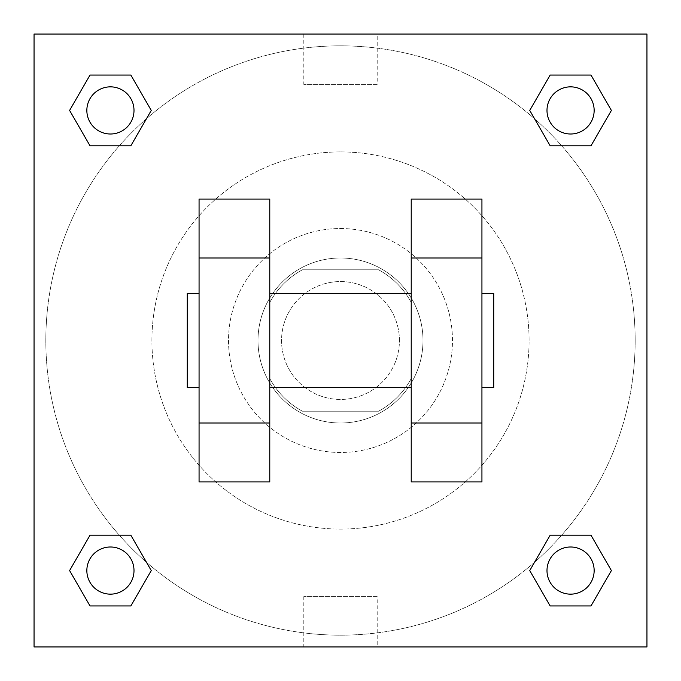 <?xml version="1.0" encoding="UTF-8"?>
<svg xmlns="http://www.w3.org/2000/svg" width="681" height="681" viewBox="0 0 681 681"><rect width="100%" height="100%" fill="white"/><g stroke="black" fill="none" stroke-linecap="round" stroke-linejoin="round"><path stroke-width="0.51" stroke-dasharray="3.4 2.55" d="M399.432 340.5A58.932 58.932 0 0 0 311.03 289.459A58.932 58.932 0 0 0 311.03 391.541A58.932 58.932 0 0 0 399.432 340.5A58.932 58.932 0 0 0 311.03 289.459A58.932 58.932 0 0 0 311.03 391.541A58.932 58.932 0 0 0 399.432 340.5M378.517 411.222L302.483 411.222A80.29 80.29 0 0 1 269.778 378.517L269.778 302.483A80.29 80.29 0 0 1 302.483 269.778L378.517 269.778A80.29 80.29 0 0 1 411.222 302.483L411.222 378.517A80.29 80.29 0 0 1 378.517 411.222L302.483 411.222A80.29 80.29 0 0 1 269.778 378.517L269.778 302.483A80.29 80.29 0 0 1 302.483 269.778L378.517 269.778A80.29 80.29 0 0 1 411.222 302.483L411.222 378.517A80.29 80.29 0 0 1 378.517 411.222M340.5 257.997A82.503 82.503 0 0 1 411.954 381.752A82.503 82.503 0 0 1 269.046 381.752A82.503 82.503 0 0 1 340.5 257.997A82.503 82.503 0 0 0 257.997 340.5A82.503 82.503 0 0 0 340.5 423.003A82.503 82.503 0 0 0 423.003 340.5A82.503 82.503 0 0 0 340.5 257.997M340.5 228.527A111.973 111.973 0 0 1 437.474 396.487A111.973 111.973 0 0 1 243.526 396.487A111.973 111.973 0 0 1 340.5 228.527A111.973 111.973 0 0 1 437.474 396.487A111.973 111.973 0 0 1 243.526 396.487A111.973 111.973 0 0 1 340.5 228.527M340.5 151.914A188.586 188.586 0 0 1 503.821 434.793A188.586 188.586 0 0 1 177.179 434.793A188.586 188.586 0 0 1 340.5 151.914A188.586 188.586 0 0 0 151.914 340.5A188.586 188.586 0 0 0 340.5 529.086A188.586 188.586 0 0 0 529.086 340.5A188.586 188.586 0 0 0 340.5 151.914M119.337 145.785L90.011 145.785L119.337 145.785L90.011 145.785L69.598 110.424L90.011 75.063L130.846 75.063L151.259 110.424L130.846 145.785L151.259 110.424L130.846 145.785L151.259 110.424L130.846 75.063L151.259 110.424M130.846 535.215L151.259 570.576L130.846 535.215L151.259 570.576L130.846 535.215L151.259 570.576L130.846 605.937L90.011 605.937L69.598 570.576L90.011 535.215L119.337 535.215M34.05 646.95L34.05 34.05L646.95 34.05L646.95 646.95L34.05 646.95L34.05 34.05L646.95 34.05L646.95 646.95L34.05 646.95L34.05 34.05L646.95 34.05L646.95 646.95L34.05 646.95M550.154 145.785L529.741 110.424L550.154 145.785L529.741 110.424L550.154 145.785L529.741 110.424L550.154 75.063L590.989 75.063L611.402 110.424L590.989 145.785L561.663 145.785M529.741 570.576L550.154 535.215L529.741 570.576L550.154 535.215L529.741 570.576L550.154 605.937L529.741 570.576L550.154 605.937L529.741 570.576L550.154 605.937L590.989 605.937L550.154 605.937L590.989 605.937L611.402 570.576L590.989 605.937M561.663 535.215L590.989 535.215L561.663 535.215L590.989 535.215L611.402 570.576M372.916 34.05L308.084 34.059L372.916 34.05M635.16 340.5A294.66 294.66 0 0 0 193.166 85.312A294.66 294.66 0 0 0 193.166 595.688A294.66 294.66 0 0 0 635.16 340.5A294.66 294.66 0 0 0 193.166 85.312A294.66 294.66 0 0 0 193.166 595.688A294.66 294.66 0 0 0 635.16 340.5M134.004 570.576A23.571 23.571 0 0 0 98.643 550.154A23.571 23.571 0 0 0 98.643 590.989A23.571 23.571 0 0 0 134.004 570.576A23.571 23.571 0 0 0 98.643 550.154A23.571 23.571 0 0 0 98.643 590.989A23.571 23.571 0 0 0 134.004 570.576A23.571 23.571 0 0 0 98.643 550.154A23.571 23.571 0 0 0 98.643 590.989A23.571 23.571 0 0 0 134.004 570.576A23.571 23.571 0 0 0 98.643 550.154A23.571 23.571 0 0 0 98.643 590.989A23.571 23.571 0 0 0 134.004 570.576A23.571 23.571 0 0 0 98.643 550.154A23.571 23.571 0 0 0 98.643 590.989A23.571 23.571 0 0 0 134.004 570.576M134.004 110.424A23.571 23.571 0 0 0 98.643 90.011A23.571 23.571 0 0 0 98.643 130.846A23.571 23.571 0 0 0 134.004 110.424A23.571 23.571 0 0 0 98.643 90.011A23.571 23.571 0 0 0 98.643 130.846A23.571 23.571 0 0 0 134.004 110.424A23.571 23.571 0 0 0 98.643 90.011A23.571 23.571 0 0 0 98.643 130.846A23.571 23.571 0 0 0 134.004 110.424A23.571 23.571 0 0 0 98.643 90.011A23.571 23.571 0 0 0 98.643 130.846A23.571 23.571 0 0 0 134.004 110.424A23.571 23.571 0 0 0 98.643 90.011A23.571 23.571 0 0 0 98.643 130.846A23.571 23.571 0 0 0 134.004 110.424M594.147 110.424A23.571 23.571 0 0 0 558.786 90.011A23.571 23.571 0 0 0 558.786 130.846A23.571 23.571 0 0 0 594.147 110.424A23.571 23.571 0 0 0 558.786 90.011A23.571 23.571 0 0 0 558.786 130.846A23.571 23.571 0 0 0 594.147 110.424A23.571 23.571 0 0 0 558.786 90.011A23.571 23.571 0 0 0 558.786 130.846A23.571 23.571 0 0 0 594.147 110.424A23.571 23.571 0 0 0 558.786 90.011A23.571 23.571 0 0 0 558.786 130.846A23.571 23.571 0 0 0 594.147 110.424A23.571 23.571 0 0 0 558.786 90.011A23.571 23.571 0 0 0 558.786 130.846A23.571 23.571 0 0 0 594.147 110.424M546.996 570.576A23.571 23.571 0 0 1 582.357 550.154A23.571 23.571 0 0 1 582.357 590.989A23.571 23.571 0 0 1 546.996 570.576A23.571 23.571 0 0 1 582.357 550.154A23.571 23.571 0 0 1 582.357 590.989A23.571 23.571 0 0 1 546.996 570.576M377.197 646.95L303.803 646.95L377.197 646.95L377.197 596.599L303.803 596.599L377.197 596.599M34.05 340.5L34.05 308.084L34.059 340.5M646.95 340.5L646.95 308.084L646.941 340.5M377.197 34.05L303.803 34.05L377.197 34.05L377.197 84.401L303.803 84.401L377.197 84.401M34.05 372.916L34.059 308.084L34.05 372.916M340.5 646.95L372.916 646.95L340.5 646.941M646.95 308.084L646.941 372.916L646.95 308.084M69.598 110.424L90.011 145.785L69.598 110.424L90.011 145.785L69.598 110.424L90.011 75.063L130.846 75.063L90.011 75.063L69.598 110.424L90.011 75.063M151.259 570.576L130.846 605.937L151.259 570.576L130.846 605.937L90.011 605.937L69.598 570.576L90.011 535.215M529.741 110.424L550.154 75.063L529.741 110.424L550.154 75.063L590.989 75.063L611.402 110.424L590.989 145.785M269.778 199.065L269.778 481.935L199.065 481.935L199.065 199.065L269.778 199.065M411.222 199.065L411.222 481.935L481.935 481.935L481.935 199.065L411.222 199.065M269.778 340.5L269.778 293.358L269.778 340.5M411.222 340.5L411.222 387.642L411.222 340.5M481.935 293.358L481.935 387.642L481.935 293.358M493.725 293.358L493.725 387.642M199.065 340.5L199.065 293.358L199.065 340.5M187.275 387.642L187.275 293.358M594.147 570.576A23.571 23.571 0 0 0 558.786 550.154A23.571 23.571 0 0 0 558.786 590.989A23.571 23.571 0 0 0 594.147 570.576A23.571 23.571 0 0 0 558.786 550.154A23.571 23.571 0 0 0 558.786 590.989A23.571 23.571 0 0 0 594.147 570.576A23.571 23.571 0 0 0 558.786 550.154A23.571 23.571 0 0 0 558.786 590.989A23.571 23.571 0 0 0 594.147 570.576M130.846 605.937L90.011 605.937L69.598 570.576M550.154 75.063L590.989 75.063L611.402 110.424M303.803 596.599L303.803 646.95M303.803 34.05L303.803 84.401"/><path stroke-width="1.02" d="M151.259 110.424L130.846 145.785L90.011 145.785L69.598 110.424L90.011 75.063L130.846 75.063L151.259 110.424L130.846 145.785L119.337 145.785M119.337 535.215L130.846 535.215L151.259 570.576L130.846 605.937L90.011 605.937L69.598 570.576L90.011 535.215L130.846 535.215M561.663 145.785L550.154 145.785L529.741 110.424L550.154 75.063L590.989 75.063L611.402 110.424L590.989 145.785L550.154 145.785M529.741 570.576L550.154 535.215L590.989 535.215L611.402 570.576L590.989 605.937L550.154 605.937L529.741 570.576L550.154 535.215L561.663 535.215M34.05 34.05L646.95 34.05L646.95 646.95L34.05 646.95L34.05 34.05M269.778 199.065L269.778 481.935L199.065 481.935L199.065 199.065L269.778 199.065M411.222 481.935L411.222 199.065L481.935 199.065L481.935 481.935L411.222 481.935M481.935 387.642L493.725 387.642L493.725 293.358L481.935 293.358M199.065 293.358L187.275 293.358L187.275 387.642L199.065 387.642M199.065 257.997L269.778 257.997M411.222 257.997L481.935 257.997M199.065 423.003L269.778 423.003M411.222 423.003L481.935 423.003M590.989 605.937L550.154 605.937L590.989 605.937L611.402 570.576M550.154 535.215L590.989 535.215L550.154 535.215M594.147 570.576A23.571 23.571 0 0 0 558.786 550.154A23.571 23.571 0 0 0 558.786 590.989A23.571 23.571 0 0 0 594.147 570.576M69.598 570.576L90.011 535.215M130.846 605.937L90.011 605.937L130.846 605.937L151.259 570.576M134.004 570.576A23.571 23.571 0 0 0 98.643 550.154A23.571 23.571 0 0 0 98.643 590.989A23.571 23.571 0 0 0 134.004 570.576M529.741 110.424L550.154 75.063L590.989 75.063L550.154 75.063M611.402 110.424L590.989 145.785M594.147 110.424A23.571 23.571 0 0 0 558.786 90.011A23.571 23.571 0 0 0 558.786 130.846A23.571 23.571 0 0 0 594.147 110.424M69.598 110.424L90.011 75.063L130.846 75.063L90.011 75.063M130.846 145.785L90.011 145.785L130.846 145.785M134.004 110.424A23.571 23.571 0 0 0 98.643 90.011A23.571 23.571 0 0 0 98.643 130.846A23.571 23.571 0 0 0 134.004 110.424M269.778 387.642L411.222 387.642M269.778 293.358L411.222 293.358"/></g></svg>
